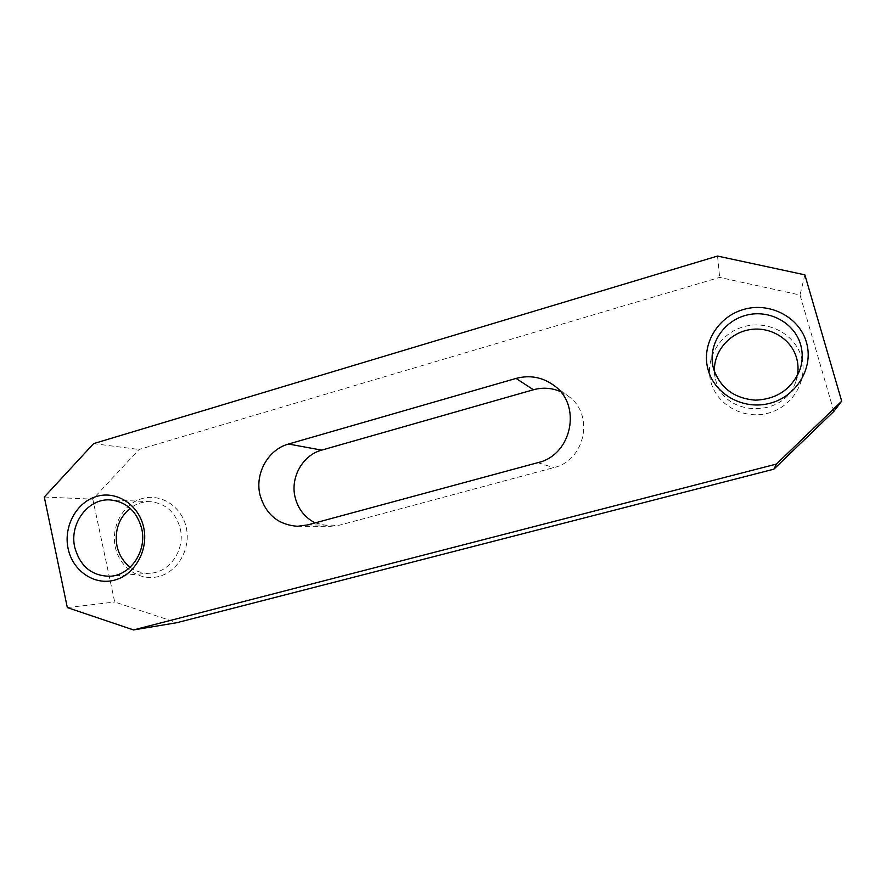 <?xml version="1.0" encoding="UTF-8"?>
<svg xmlns="http://www.w3.org/2000/svg" width="886" height="886" viewBox="0 0 886 886"><rect width="100%" height="100%" fill="white"/><g stroke="black" fill="none" stroke-linecap="round" stroke-linejoin="round"><path stroke-width="0.66" stroke-dasharray="4.43 3.32" d="M714.415 371.511L715.788 380.238C723.884 417.096 784.619 418.69 795.838 381.401L797.378 375.664M130.209 567.195C136.322 571.658 143.089 573.641 150.498 573.176C170.001 572.301 185.407 549.353 180.246 528.577C175.672 512.296 165.704 503.337 150.354 501.686C142.978 501.454 136.245 503.647 130.153 508.276M801.453 357.124C808.386 380.393 792.582 406.84 768.129 413.164C743.775 419.842 717.151 405.157 710.96 382.187C704.414 359.306 719.543 333.479 743.609 326.746C767.575 319.68 794.875 333.756 801.453 357.124M186.237 527.469C191.055 548.412 178.164 571.492 159.026 576.421C139.955 581.67 119.577 567.804 115.313 547.105C110.761 526.483 123.176 503.868 142.059 498.608C160.864 493.037 181.719 506.449 186.237 527.469M833.837 411.392L800.036 295.038L719.653 277.407L139.047 449.501L92.797 499.161L114.704 602.015L176.945 622.681M315.161 522.884L330.268 526.384L339.504 525.176L553.695 467.642C585.391 460.642 594.772 414.116 568.147 396.064L560.362 391.534M804.865 274.837L800.036 295.038M717.549 256.065L719.653 277.407M93.606 443.62L139.047 449.501M44.3 497.024L92.797 499.161M67.325 607.597L114.704 602.015M537.891 462.647L553.695 467.642M307.475 524.966L339.504 525.176M795.838 381.401L799.848 369.971M150.498 573.176L110.119 576.254M553.54 385.155L568.147 396.064M297.563 526.273L330.268 526.384M150.354 501.686L110.119 499.914M715.091 377.27L712.831 365.719"/><path stroke-width="1.33" d="M800.612 344.61C802.982 353.082 802.727 361.543 799.848 369.971C791.597 389.198 776.767 399.265 755.37 400.162C734.195 398.423 720.274 388.013 713.595 368.919L712.831 365.719C708.435 343.912 723.895 320.654 746.665 315.106C769.369 309.28 794.443 322.77 800.612 344.61M797.378 375.664C798.485 369.65 798.208 363.714 796.547 357.866C791.098 338.607 769.823 326.048 749.49 329.692C729.112 333.147 713.496 351.875 714.415 371.511M141.705 528.632C147.12 550.826 130.763 575.346 110.119 576.254C91.889 576.099 80.105 566.453 74.756 547.326C69.108 523.77 88.013 498.231 110.119 499.914C126.355 501.664 136.887 511.233 141.705 528.632M130.153 508.276C118.79 518.033 114.416 530.636 116.996 546.097C119.012 554.935 123.409 561.968 130.209 567.195M806.415 342.262C813.968 367.524 796.769 396.297 770.178 403.219C743.697 410.517 714.803 394.635 708.091 369.739C700.992 344.942 717.405 316.878 743.531 309.48C769.557 301.716 799.25 316.889 806.415 342.262M143.665 527.436C148.748 549.985 134.949 574.826 114.549 580.12C94.226 585.746 72.597 570.805 68.1 548.556C63.316 526.384 76.573 502.074 96.685 496.404C116.708 490.401 138.892 504.81 143.665 527.436M560.362 391.534C551.601 387.835 542.62 387.237 533.416 389.762L321.696 450.121C302.635 455.138 290.099 477.521 295.127 497.323C298.117 509.029 304.795 517.557 315.161 522.884M288.526 444.03C268.115 449.468 254.67 473.589 260.008 494.931C265.689 514.412 278.215 524.855 297.563 526.273L307.475 524.966L537.891 462.647C572.112 455.039 582.279 404.614 553.54 385.155C542.121 377.082 529.629 374.833 516.073 378.422L288.526 444.03L321.696 450.121M133.542 629.935L776.435 464.065L841.7 401.159L804.865 274.837L717.549 256.065L93.606 443.62L44.3 497.024L67.325 607.597L133.542 629.935L176.945 622.681L773.877 469.17L833.837 411.392L841.7 401.159M776.435 464.065L773.877 469.17M516.073 378.422L533.416 389.762"/></g></svg>
